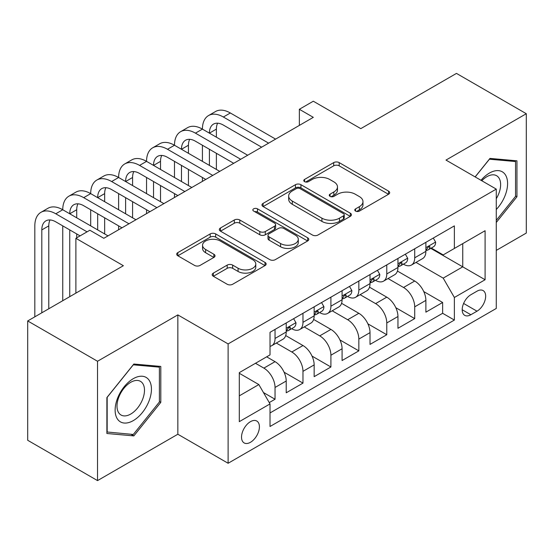 <?xml version="1.0" encoding="UTF-8"?>
<svg xmlns="http://www.w3.org/2000/svg" width="554" height="554" viewBox="0 0 554 554"><rect width="100%" height="100%" fill="white"/><g stroke="black" fill="none" stroke-linecap="round" stroke-linejoin="round"><path stroke-width="0.83" d="M355.571 211.088A2.715 1.565 0 0 0 359.408 211.088L388.541 194.267A3.878 2.237 0 0 0 389.677 192.688A3.878 2.237 0 0 0 388.541 191.102L339.187 162.606A3.878 2.237 0 0 0 333.702 162.606L304.575 179.427A2.715 1.565 0 0 0 303.779 180.535A2.715 1.565 0 0 0 304.575 181.643A2.715 1.565 0 0 0 308.412 181.643L312.179 179.468A12.41 7.16 0 0 1 329.727 179.468L333.84 181.844A12.41 7.16 0 0 1 337.476 186.906A12.41 7.16 0 0 1 333.84 191.975L330.073 194.149A2.715 1.565 0 0 0 329.277 195.257A2.715 1.565 0 0 0 330.073 196.365A2.715 1.565 0 0 0 333.91 196.365L337.677 194.191A12.41 7.16 0 0 1 355.225 194.191L359.338 196.566A12.41 7.16 0 0 1 362.974 201.628A12.41 7.16 0 0 1 359.338 206.697L355.571 208.872A2.715 1.565 0 0 0 354.775 209.98A2.715 1.565 0 0 0 355.571 211.088L355.571 208.872M250.463 442.3A12.638 7.299 120 0 0 258.725 431.164A12.638 7.299 120 0 0 256.786 421.033A12.638 7.299 120 0 0 250.463 421.656A12.638 7.299 120 0 0 242.209 432.799A12.638 7.299 120 0 0 244.141 442.93A12.638 7.299 120 0 0 250.463 442.3M213.338 273.101A3.878 2.237 0 0 0 212.203 274.68A3.878 2.237 0 0 0 213.338 276.266L227.188 284.257A3.878 2.237 0 0 0 232.666 284.257L265.02 265.581A3.878 2.237 0 0 0 266.155 263.995A3.878 2.237 0 0 0 265.02 262.416L215.672 233.92A3.878 2.237 0 0 0 210.188 233.92L177.834 252.603A3.878 2.237 0 0 0 176.698 254.182A3.878 2.237 0 0 0 177.834 255.768L194.558 265.421A3.878 2.237 0 0 0 200.042 265.421L213.886 257.43A3.878 2.237 0 0 0 215.021 255.844A3.878 2.237 0 0 0 213.886 254.265L205.596 249.473A10.374 5.99 0 0 1 202.556 245.242A10.374 5.99 0 0 1 208.962 239.709A10.374 5.99 0 0 1 220.263 241.004L252.756 259.764A10.374 5.99 0 0 1 255.789 263.995A10.374 5.99 0 0 1 249.39 269.528A10.374 5.99 0 0 1 238.082 268.233L232.666 265.103A3.878 2.237 0 0 0 227.188 265.103L213.338 273.101L213.338 276.266M496.273 250.394L526.3 233.054L526.3 113.715L456.468 73.398L360.799 128.632L313.315 101.216L299.347 109.283L313.315 117.344L103.82 238.296L89.852 230.229L75.884 238.296L75.884 293.128M97.532 361.263L97.532 480.602L177.841 434.239L177.841 314.901L97.532 361.263L27.7 320.946L123.369 265.712L75.884 238.296M177.841 314.901L228.116 343.923L496.273 189.108L496.273 308.446L228.116 463.269L228.116 343.923M526.3 113.715L445.991 160.078L496.273 189.108M312.456 235.028A3.878 2.237 0 0 0 317.941 235.028L350.294 216.351A3.878 2.237 0 0 0 351.43 214.765A3.878 2.237 0 0 0 350.294 213.186L300.94 184.69A3.878 2.237 0 0 0 295.455 184.69L263.102 203.373A3.878 2.237 0 0 0 261.966 204.952A3.878 2.237 0 0 0 263.102 206.538L312.456 235.028M254.729 211.676A2.715 1.565 0 0 1 257.485 212.057L257.485 208.83L307.657 237.798A3.878 2.237 0 0 1 308.793 239.383A3.878 2.237 0 0 1 307.657 240.962L275.303 259.646A3.878 2.237 0 0 1 269.819 259.646L220.471 231.15L220.471 227.985A3.878 2.237 0 0 0 219.336 229.571A3.878 2.237 0 0 0 220.471 231.15M220.471 227.985L234.314 219.993A3.878 2.237 0 0 1 239.799 219.993L259.812 231.544A3.878 2.237 0 0 0 265.297 231.544L274.479 226.247A3.878 2.237 0 0 0 275.615 224.661A3.878 2.237 0 0 0 274.479 223.075L253.642 211.046A2.715 1.565 0 0 1 252.846 209.938A2.715 1.565 0 0 1 254.521 208.491A2.715 1.565 0 0 1 257.485 208.83M97.532 480.602L27.7 440.285L27.7 320.946M269.251 402.585L275.047 399.24L263.455 392.551M255.491 363.279L263.87 368.119A15.803 9.12 60 0 1 275.047 387.468L286.217 381.02L286.217 392.793L302.976 383.112L284.084 372.212M276.321 343.051L291.806 351.991A15.803 9.12 60 0 1 302.976 371.339L314.153 364.892L314.153 376.665L330.911 366.99L312.02 356.084M304.25 326.922L319.734 335.863A15.803 9.12 60 0 1 330.911 355.218L342.081 348.764L342.081 360.536L358.84 350.862L339.955 339.955M332.185 310.794L347.67 319.734A15.803 9.12 60 0 1 358.84 339.09L370.017 332.635L370.017 344.408L386.775 334.734L367.884 323.827M360.121 294.673L375.605 303.613A15.803 9.12 60 0 1 386.775 322.961L397.952 316.514L397.952 328.287L414.711 318.605L414.711 306.833A15.803 9.12 -120 0 0 403.534 287.484L388.049 278.544M395.819 307.699L414.711 318.605M286.217 381.02A15.803 9.12 -120 0 0 275.047 361.665L266.661 356.824M314.153 364.892A15.803 9.12 -120 0 0 302.976 345.537L285.705 335.565M342.081 348.764A15.803 9.12 -120 0 0 330.911 329.415L313.633 319.436M370.017 332.635A15.803 9.12 -120 0 0 358.84 313.287L341.569 303.315M397.952 316.514A15.803 9.12 -120 0 0 386.775 297.159L369.504 287.187M477.001 291.189L470.852 294.742A12.243 7.07 120 0 0 462.853 305.531A12.243 7.07 120 0 0 464.73 315.344A12.243 7.07 120 0 0 470.852 314.734L477.001 311.189A12.243 7.07 120 0 0 484.999 300.4A12.243 7.07 120 0 0 483.123 290.587A12.243 7.07 120 0 0 477.001 291.189M239.293 395.854L258.843 384.566L270.02 403.921L270.02 426.497L454.37 320.06L454.37 297.484L443.2 278.129L415.985 262.416M270.02 403.921L239.293 421.656L239.293 372.634L270.02 354.892L270.02 332.317L454.37 225.88L454.37 248.455L485.096 230.713L485.096 279.742L454.37 297.484M291.66 328.681L291.806 328.764A15.803 9.12 60 0 0 299.707 329.547L310.877 323.1A15.803 9.12 -120 0 0 314.153 315.863L314.153 306.833M319.589 312.553L319.734 312.643A15.803 9.12 60 0 0 327.636 313.425L338.813 306.971A15.803 9.12 -120 0 0 342.081 299.742L342.081 290.705M347.524 296.432L347.67 296.515A15.803 9.12 60 0 0 355.571 297.297L366.741 290.843A15.803 9.12 -120 0 0 370.017 283.613L370.017 274.583M375.46 280.303L375.605 280.386A15.803 9.12 60 0 0 383.506 281.169L394.677 274.722A15.803 9.12 -120 0 0 397.952 267.485L397.952 258.455M270.02 412.952L442.639 313.287L442.639 302.484L425.881 312.158L425.881 300.386A15.803 9.12 -120 0 0 414.711 281.03L397.433 271.058M403.388 264.175L403.534 264.258A15.803 9.12 -120 0 0 411.435 265.041A15.803 9.12 -120 0 0 414.711 257.811L414.711 248.781M411.435 265.041L422.612 258.593A15.803 9.12 -120 0 0 425.881 251.357L425.881 242.327M275.047 329.408L275.047 338.446A15.803 9.12 60 0 1 271.772 345.675A15.803 9.12 60 0 1 270.02 346.312M271.772 345.675L282.949 339.228A15.803 9.12 -120 0 0 286.217 331.991L286.217 322.961M302.976 313.287L302.976 322.317A15.803 9.12 60 0 1 299.707 329.547M330.911 297.159L330.911 306.189A15.803 9.12 60 0 1 327.636 313.425M358.84 281.03L358.84 290.061A15.803 9.12 60 0 1 355.571 297.297M386.775 264.902L386.775 273.932A15.803 9.12 60 0 1 383.506 281.169M386.775 322.961L386.775 334.734M358.84 339.09L358.84 350.862M330.911 355.218L330.911 366.99M302.976 371.339L302.976 383.112M275.047 387.468L275.047 399.24M258.843 384.566L239.293 373.278M443.2 278.129L462.756 266.841L462.756 243.615L485.096 230.713M430.763 248.372L485.096 279.742M431.324 248.047L443.2 254.909L454.37 248.455M177.841 434.239L228.116 463.269M299.347 109.283L299.347 125.405M423.748 291.577L442.639 302.484M442.639 313.287L454.37 320.06M496.273 222.473L516.944 196.76L516.944 160.819L489.985 158.409L475.124 176.899M106.887 433.498L133.846 435.908L160.798 402.377L160.798 366.436L133.846 364.026L106.887 397.557L106.887 433.498M515.545 195.95L516.944 196.76M159.4 401.567L160.798 402.377M130.993 434.26L133.846 435.908M356.651 211.469L359.338 209.918A12.41 7.16 0 0 0 362.974 204.855L362.974 201.628M337.476 186.906L337.476 190.133A12.41 7.16 0 0 1 333.84 195.195L331.154 196.746M388.486 194.295L339.187 165.833A3.878 2.237 0 0 0 333.702 165.833L305.656 182.031M350.239 216.379L300.94 187.917A3.878 2.237 0 0 0 295.455 187.917L263.157 206.566M343.438 215.873A2.715 1.565 0 0 0 344.235 214.765A2.715 1.565 0 0 0 343.438 213.657L300.116 188.651A2.715 1.565 0 0 0 296.279 188.651L292.304 190.943A12.41 7.16 0 0 0 288.669 196.012A12.41 7.16 0 0 0 292.304 201.074L321.916 218.172A12.41 7.16 0 0 0 339.464 218.172L343.438 215.873L343.438 219.1A2.715 1.565 0 0 0 344.235 217.992L344.235 214.765M288.669 196.012L288.669 199.232A12.41 7.16 0 0 0 292.304 204.301L292.304 201.074M343.438 219.1L339.464 221.399A12.41 7.16 0 0 1 321.916 221.399L292.304 204.301M220.52 231.184L234.314 223.214L234.314 219.993M275.615 224.661L275.615 227.888A3.878 2.237 0 0 1 274.479 229.467L265.297 234.771A3.878 2.237 0 0 1 259.812 234.771L239.799 223.214A3.878 2.237 0 0 0 234.314 223.214M257.485 212.057L307.608 240.997M280.58 243.538A10.374 5.99 0 0 0 291.882 244.833A10.374 5.99 0 0 0 298.287 239.3A10.374 5.99 0 0 0 295.247 235.069L283.8 228.463A3.878 2.237 0 0 0 278.323 228.463L269.133 233.76A3.878 2.237 0 0 0 267.998 235.346A3.878 2.237 0 0 0 269.133 236.932L280.58 243.538L280.58 246.765A10.374 5.99 0 0 0 291.882 248.06A10.374 5.99 0 0 0 298.287 242.527L298.287 239.3M267.998 235.346L267.998 238.573A3.878 2.237 0 0 0 269.133 240.152L269.133 236.932M280.58 246.765L269.133 240.152M255.789 263.995L255.789 267.222A10.374 5.99 0 0 1 249.39 272.755A10.374 5.99 0 0 1 238.082 271.46L232.666 268.33A3.878 2.237 0 0 0 227.188 268.33L213.394 276.294M202.556 245.242L202.556 248.462A10.374 5.99 0 0 0 205.596 252.7L205.596 249.473M213.837 257.458L205.596 252.7M264.971 265.608L215.672 237.147A3.878 2.237 0 0 0 210.188 237.147L177.882 255.796M433.283 238.054L435.659 242.167A10.471 6.046 60 0 1 433.491 246.8L428.18 249.861A10.471 6.046 -120 0 0 430.008 247.451L429.786 246.523L428.477 246.779L426.656 249.383A10.471 6.046 60 0 1 425.881 250.872M34.826 316.833L34.826 225.88A29.625 17.105 60 0 1 40.961 212.314L47.942 208.283A29.625 17.105 60 0 1 62.754 209.751A29.625 17.105 60 0 1 68.89 196.185L75.877 192.155A29.625 17.105 60 0 1 90.69 193.623A29.625 17.105 60 0 1 96.825 180.064L103.806 176.027A29.625 17.105 60 0 1 118.618 177.495A29.625 17.105 60 0 1 124.754 163.936L131.741 159.905A29.625 17.105 60 0 1 146.554 161.373A29.625 17.105 60 0 1 152.689 147.807L159.677 143.777A29.625 17.105 60 0 1 174.489 145.245A29.625 17.105 60 0 1 180.625 131.679L187.605 127.649A29.625 17.105 60 0 1 202.418 129.117A29.625 17.105 60 0 1 208.553 115.551L215.541 111.52A29.625 17.105 60 0 1 230.353 112.988L275.601 139.116M208.553 115.551A29.625 17.105 60 0 1 223.366 117.019L268.621 143.147M426.234 250.353L426.275 250.353A10.471 6.046 -120 0 0 428.18 249.861M261.633 147.177L223.366 125.086A19.75 11.405 -120 0 0 213.491 124.11A19.75 11.405 -120 0 0 209.405 133.147L216.385 129.117L216.385 137.177M217.625 123.196A19.75 11.405 -120 0 0 216.385 129.117M209.405 149.275L209.405 165.404M216.385 153.306L216.385 169.434M202.418 181.366L202.418 177.495M202.418 161.373L202.418 145.245M496.273 209.495A25.678 14.826 120 0 0 507.249 179.711A25.678 14.826 120 0 0 489.431 173.063A25.678 14.826 120 0 0 481.017 180.299M496.273 198.727A19.438 11.225 120 0 0 496.606 175.722A19.438 11.225 120 0 0 486.883 176.684A19.438 11.225 120 0 0 481.793 180.749M475.18 176.927L489.431 159.206L515.545 161.539L515.545 196.358L496.273 220.34M513.814 160.535L515.545 161.539M149.012 401.048A25.678 14.826 120 0 0 142.364 376.249A25.678 14.826 120 0 0 117.559 398.243A25.678 14.826 120 0 0 124.207 423.041A25.678 14.826 120 0 0 149.012 401.048M142.648 399.24A19.438 11.225 120 0 0 140.46 381.339A19.438 11.225 120 0 0 118.833 397.114A19.438 11.225 120 0 0 121.021 415.008A19.438 11.225 120 0 0 142.648 399.24M107.171 432.134L107.171 397.315L133.285 364.823L159.4 367.157L159.4 401.975L133.285 434.468L106.887 431.975M157.675 366.152L159.4 367.157M405.348 254.182L407.723 258.289A10.471 6.046 60 0 1 405.556 262.921L400.251 265.989A10.471 6.046 -120 0 0 402.072 263.579L401.851 262.644L400.542 262.908L398.721 265.511A10.471 6.046 60 0 1 397.952 267M180.625 131.679A29.625 17.105 60 0 1 195.437 133.147L202.418 129.117L247.673 155.245M195.437 133.147L240.685 159.275M398.298 266.481L398.34 266.481A10.471 6.046 -120 0 0 400.251 265.989M233.705 163.305L195.437 141.215A19.75 11.405 -120 0 0 185.562 140.231A19.75 11.405 -120 0 0 181.47 149.275L188.45 145.245L188.45 153.306M189.69 139.324A19.75 11.405 -120 0 0 188.45 145.245M181.47 165.404L181.47 181.532M188.45 169.434L188.45 185.562M174.489 197.494L174.489 193.623M174.489 177.495L174.489 161.373M377.419 270.304L379.795 274.417A10.471 6.046 60 0 1 377.627 279.05L372.316 282.118A10.471 6.046 -120 0 0 374.137 279.701L373.922 278.773L372.613 279.036L370.785 281.64A10.471 6.046 60 0 1 370.017 283.129M152.689 147.807A29.625 17.105 60 0 1 167.502 149.275L174.489 145.245L219.737 171.366M167.502 149.275L212.757 175.403M370.363 282.602L370.404 282.602A10.471 6.046 -120 0 0 372.316 282.118M205.769 179.434L167.502 157.336A19.75 11.405 -120 0 0 157.627 156.36A19.75 11.405 -120 0 0 153.534 165.404L160.522 161.373L160.522 169.434M161.754 155.452A19.75 11.405 -120 0 0 160.522 161.373M153.534 181.532L153.534 197.653M160.522 185.562L160.522 201.684M146.554 213.622L146.554 209.751M146.554 193.623L146.554 177.495M349.484 286.432L351.859 290.545A10.471 6.046 60 0 1 349.692 295.178L344.387 298.239A10.471 6.046 -120 0 0 346.208 295.829L345.987 294.901L344.678 295.164L342.857 297.768A10.471 6.046 60 0 1 342.081 299.257M124.754 163.936A29.625 17.105 60 0 1 139.573 165.404L146.554 161.373L191.802 187.494M139.573 165.404L184.821 191.525M342.434 298.731L342.476 298.731A10.471 6.046 -120 0 0 344.387 298.239M177.841 195.562L139.573 173.464A19.75 11.405 -120 0 0 129.698 172.488A19.75 11.405 -120 0 0 125.606 181.532L132.586 177.495L132.586 185.562M133.826 171.574A19.75 11.405 -120 0 0 132.586 177.495M125.606 197.653L125.606 213.782M132.586 201.691L132.586 217.812M118.618 229.751L118.618 225.88M118.618 209.751L118.618 193.623M321.555 302.56L323.924 306.674A10.471 6.046 60 0 1 321.756 311.306L316.452 314.367A10.471 6.046 -120 0 0 318.273 311.957L318.051 311.029L316.743 311.286L314.921 313.889A10.471 6.046 60 0 1 314.153 315.378M96.825 180.064A29.625 17.105 60 0 1 111.638 181.532L118.618 177.495L163.873 203.623M111.638 181.532L156.886 207.653M314.499 314.859L314.54 314.859A10.471 6.046 -120 0 0 316.452 314.367M149.905 211.683L111.638 189.593A19.75 11.405 -120 0 0 101.763 188.616A19.75 11.405 -120 0 0 97.67 197.653L104.658 193.623L104.658 201.684M105.89 187.702A19.75 11.405 -120 0 0 104.658 193.623M97.67 213.782L97.67 229.91M104.658 217.812L104.658 233.94M90.69 225.88L90.69 209.751M293.62 318.688L295.995 322.802A10.471 6.046 60 0 1 293.828 327.428L288.516 330.496A10.471 6.046 -120 0 0 290.344 328.086L290.123 327.158L288.814 327.414L286.993 330.018A10.471 6.046 60 0 1 286.217 331.507M68.89 196.185A29.625 17.105 60 0 1 83.702 197.653L90.69 193.623L135.938 219.751M83.702 197.653L128.957 223.781M286.57 330.987L286.612 330.987A10.471 6.046 -120 0 0 288.516 330.496M121.97 227.812L83.702 205.721A19.75 11.405 -120 0 0 73.827 204.738A19.75 11.405 -120 0 0 69.742 213.782L76.722 209.751L76.722 217.812M77.962 203.83A19.75 11.405 -120 0 0 76.722 209.751M69.742 229.91L69.742 296.674M76.722 233.94L76.722 237.811M62.754 300.704L62.754 225.88M40.961 212.314A29.625 17.105 60 0 1 55.774 213.782L62.754 209.751L108.009 235.872M55.774 213.782L87.054 231.842M80.074 235.879L55.774 221.842A19.75 11.405 -120 0 0 45.899 220.866A19.75 11.405 -120 0 0 41.806 229.91L41.806 312.802M50.026 219.959A19.75 11.405 -120 0 0 48.787 225.88L48.787 308.772M263.87 368.119L275.047 361.665M291.806 351.991L302.976 345.537M319.734 335.863L330.911 329.415M347.67 319.734L358.84 313.287M375.605 303.613L386.775 297.159M403.534 287.484L414.711 281.03M414.711 257.811L425.881 251.357M275.047 338.446L286.217 331.991M302.976 322.317L314.153 315.863M330.911 306.189L342.081 299.742M358.84 290.061L370.017 283.613M386.775 273.932L397.952 267.485M414.711 306.833L425.881 300.386M463.601 303.454L477.001 311.189M462.195 309.741L470.852 314.734M359.338 209.918L359.338 206.697M330.073 196.365L330.073 194.149M333.84 195.195L333.84 191.975M304.575 181.643L304.575 179.427M333.702 165.833L333.702 162.606M339.187 165.833L339.187 162.606M388.541 194.267L388.541 191.102M263.102 206.538L263.102 203.373M295.455 187.917L295.455 184.69M300.94 187.917L300.94 184.69M350.294 216.351L350.294 213.186M321.916 221.399L321.916 218.172M339.464 221.399L339.464 218.172M239.799 223.214L239.799 219.993M259.812 234.771L259.812 231.544M265.297 234.771L265.297 231.544M274.479 229.467L274.479 226.247M307.657 240.962L307.657 237.798M227.188 268.33L227.188 265.103M232.666 268.33L232.666 265.103M238.082 271.46L238.082 268.233M213.886 257.43L213.886 254.265M177.834 255.768L177.834 252.603M210.188 237.147L210.188 233.92M215.672 237.147L215.672 233.92M265.02 265.581L265.02 262.416M435.589 242.043L425.881 247.652M230.353 112.988L223.366 117.019M428.651 246.668L430.008 247.451M407.654 258.171L397.952 263.773M400.722 262.797L402.072 263.579M379.725 274.299L370.017 279.902M372.787 278.925L374.137 279.701M351.79 290.428L342.081 296.03M344.858 295.047L346.208 295.829M323.855 306.549L314.153 312.158M316.923 311.175L318.273 311.957M295.926 322.677L286.217 328.28M288.987 327.303L290.344 328.086M48.787 225.88L41.806 229.91"/></g></svg>
